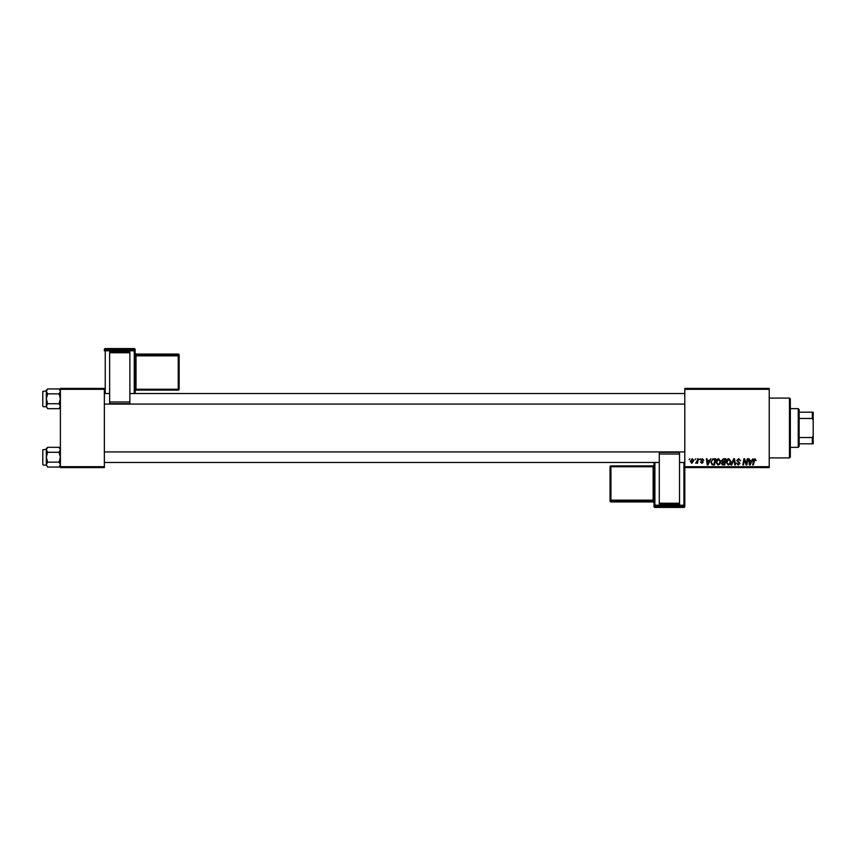 <?xml version="1.0" encoding="UTF-8"?>
<svg xmlns="http://www.w3.org/2000/svg" width="856" height="856" viewBox="0 0 856 856"><rect width="100%" height="100%" fill="white"/><g stroke="black" fill="none" stroke-linecap="round" stroke-linejoin="round"><path stroke-width="1.28" d="M684.8 388.421L769.223 388.421L769.223 389.309L684.8 389.309L684.8 388.421M715.905 462.272C715.894 460.325 716.782 459.126 718.58 458.698L720.698 461.363L719.853 464.091L718.024 465.022L715.905 462.272M709.421 460.464L710.865 458.784L708.008 464.936L707.227 464.936L706.382 458.784L707.024 458.784L707.227 460.464L709.421 460.464M754.938 458.698L756.137 460.624L754.896 459.415L753.312 464.936L752.67 464.936L753.43 460.421L754.938 458.698M736.77 460.507L738.696 458.698L740.601 460.785L738.653 459.415L737.412 460.453L739.969 463.385L738.247 465.022L736.449 463.096L738.268 464.294L739.327 463.417L736.77 460.507M731.013 464.936L733.699 458.784L734.523 458.784L735.465 464.936L734.812 464.936L734.009 459.661L731.698 464.936L731.013 464.936M726.134 462.272C726.123 460.325 727.022 459.126 728.82 458.698L730.928 461.363L730.093 464.091L728.263 465.022L726.134 462.272M689.134 459.661L689.915 458.784L689.134 459.661M684.8 466.691L769.223 466.691L769.223 467.579L684.8 467.579L684.8 389.309M769.223 466.691L769.223 389.309M721.576 460.699L723.352 458.784L725.813 458.784L724.775 464.936L722.346 464.829L721.501 463.438L722.346 461.94L721.576 460.699M751.557 460.464L753.002 458.784L750.145 464.936L749.364 464.936L748.519 458.784L749.161 458.784L749.364 460.464L751.557 460.464M746.571 462.54L747.235 458.784L747.877 458.784L746.828 464.936L746.154 464.936L744.388 459.715L743.532 464.936L742.89 464.936L743.928 458.784L744.602 458.784L746.379 463.995L746.571 462.54M702.305 458.698L703.825 460.303L702.273 459.265L701.428 459.95L703.268 462.069L701.931 463.342L700.476 461.983L701.952 462.775L702.626 462.165L700.786 459.993L702.305 458.698M712.77 458.923L715.584 458.784L714.535 464.936L712.224 464.862L710.865 462.422L712.77 458.923M690.321 461.47L692.311 458.698L693.831 460.485L691.808 463.342L690.321 461.47M695.04 459.661L695.832 458.784L695.04 459.661M697.33 460.571L697.661 458.784L698.303 458.784L697.554 463.257L696.902 463.257L697.062 462.336L695.596 463.171L697.33 460.571M699.363 459.661L700.155 458.784L699.363 459.661M60.391 388.421L104.357 388.421L104.357 389.309L60.391 389.309L60.391 388.421M104.357 466.691L104.357 467.579L60.391 467.579L60.391 466.691L104.357 466.691L104.357 389.309M60.391 466.691L60.391 389.309M724.251 464.22L724.572 462.294L722.485 462.55L722.132 463.417L724.251 464.22M724.69 461.577L725.043 459.501L723.213 459.533L722.218 460.71L724.69 461.577M729.58 463.61L730.296 461.331L728.766 459.415L726.776 462.347L728.285 464.294L729.58 463.61M750.348 463.01L751.204 461.181L749.46 461.181L749.835 464.262L750.348 463.01M708.212 463.01L709.068 461.181L707.323 461.181L707.709 464.262L708.212 463.01M714.011 464.22L714.813 459.501L713.99 459.501C712.288 459.661 711.464 460.646 711.507 462.454L712.278 464.113L714.011 464.22M719.35 463.61L720.057 461.331L718.537 459.415L716.536 462.347L718.045 464.294L719.35 463.61M691.841 462.775L693.2 460.549L692.311 459.265L690.952 461.47L691.841 462.775M789.457 398.094L790.334 398.982L790.334 457.018L789.457 457.906L789.457 398.094L769.223 398.094M789.457 457.906L769.223 457.906M60.391 448.64L59.064 447.314L60.391 449.785L59.064 452.257L47.647 452.257L46.32 449.785L47.647 447.314L59.064 447.314M46.342 464.958L47.647 467.087L46.32 464.615L47.647 462.144L46.32 457.2L47.647 452.257M42.8 464.583L42.8 449.807L42.8 464.583L42.8 449.807L46.32 449.282M43.324 465.108L46.32 465.108M59.064 452.257L60.391 457.2L59.064 462.144L60.391 464.615L59.064 467.087L47.647 467.087M59.064 462.144L47.647 462.144M60.027 465.878L60.391 464.615M46.684 448.523L46.342 449.443M47.647 447.314L46.32 448.64L46.32 464.615M60.391 390.24L59.064 388.913L60.391 391.385L59.064 393.856L47.647 393.856L46.32 391.385L47.647 388.913L59.064 388.913M46.342 406.557L47.647 408.687L46.32 406.215L47.647 403.743L46.32 398.8L47.647 393.856M46.32 390.892L42.8 391.417L42.8 404.963M42.8 392.647L42.8 406.193M43.324 406.718L46.32 406.718M59.064 393.856L60.391 398.8L59.064 403.743L60.391 406.215L59.064 408.687L47.647 408.687M59.064 403.743L47.647 403.743M60.027 407.477L60.391 406.215M46.684 390.122L46.342 391.042M47.647 388.913L46.32 390.24L46.32 406.215M798.252 408.654L799.13 409.532L799.13 446.468L798.252 447.346L798.252 408.654L790.334 408.654M799.13 412.175L813.2 412.175L813.2 443.825L812.323 443.825L812.323 437.512L813.2 435.672M799.13 437.512L812.323 437.512M813.2 420.328L812.323 418.488L812.323 412.175M799.13 418.488L812.323 418.488M799.13 443.825L812.323 443.825M135.141 393.525L135.141 349.462L135.141 393.525M135.141 389.277L135.141 390.978A0.877 0.877 0 0 1 136.018 390.101L136.018 389.245L178.241 389.245L178.241 355.85L136.018 355.85L136.018 389.245L135.141 389.277L135.141 353.186A0.877 0.877 0 0 0 136.018 354.074L136.018 354.94L178.241 354.94L178.241 354.074L136.018 354.074L135.141 353.186M135.141 354.063L135.141 355.882L136.018 355.85L136.018 354.94A0.877 0.877 180 0 1 135.141 354.063M109.643 352.041L129.866 352.041L129.866 352.758L109.643 352.758L109.643 352.041M129.866 401.978L129.866 403.679L109.643 403.679L109.643 401.978L129.866 401.978L129.866 352.758M129.866 403.679L109.643 403.679M109.643 401.978L109.643 352.758M134.264 393.525L134.264 350.789L105.245 350.789L105.245 349.879A0.877 0.877 180 0 0 104.357 350.767L104.357 349.462A0.877 0.877 180 0 1 105.245 348.574L105.245 349.879L134.264 349.879L134.264 348.574L105.245 348.574L134.264 348.574A0.877 0.877 180 0 1 135.141 349.462A0.877 0.877 0 0 0 134.264 348.574M179.118 354.951A0.877 0.877 0 0 0 178.241 354.074L178.241 354.074A0.877 0.877 0 0 1 179.118 354.951L179.118 388.346M654.016 506.538A0.877 0.877 0 0 0 654.894 507.426L683.923 507.426L683.923 506.121L654.894 506.121L654.894 507.426A0.877 0.877 -0 0 1 654.016 506.538L654.016 462.475M654.016 501.937L654.016 500.118L653.139 500.15L653.139 466.755L610.927 466.755L610.927 500.15L653.139 500.15L653.139 501.06L610.927 501.06L610.927 501.926L653.139 501.926L653.139 501.06A0.877 0.877 -0 0 1 654.016 501.937M679.525 503.959L659.291 503.959L659.291 503.242L679.525 503.242L679.525 503.959M659.291 454.022L659.291 452.321L679.525 452.321L679.525 454.022L659.291 454.022L659.291 503.242M659.291 452.321L679.525 452.321M679.525 454.022L679.525 503.242M684.8 467.579L684.8 506.538A0.877 0.877 -0 0 1 683.923 507.426L654.894 507.426M610.05 466.788A0.877 0.877 0 0 1 610.927 465.899L610.927 466.755L610.05 466.788L610.05 501.049L610.05 466.788A0.877 0.877 -0 0 1 610.927 465.899L653.139 465.899L653.139 466.755L654.016 466.723M104.357 350.767L105.245 350.789L105.245 393.525M179.118 389.213A0.877 0.877 0 0 1 178.241 390.101L178.241 389.245L179.118 389.213A0.877 0.877 180 0 1 178.241 390.101L136.018 390.101L135.141 390.978M179.118 355.818A0.877 0.877 180 0 0 178.241 354.94L178.241 355.85L179.118 355.818M135.141 350.767A0.877 0.877 180 0 0 134.264 349.879L134.264 350.789L135.141 350.767M654.894 462.475L654.894 505.211L683.923 505.211L683.923 462.475M610.05 500.182A0.877 0.877 -0 0 0 610.927 501.06L610.927 500.15L610.05 500.182M610.927 501.926A0.877 0.877 180 0 1 610.05 501.049A0.877 0.877 0 0 0 610.927 501.926L653.139 501.926A0.877 0.877 180 0 1 654.016 502.814L653.139 501.926M654.016 465.022A0.877 0.877 180 0 1 653.139 465.899L654.016 465.022M654.016 505.233A0.877 0.877 -0 0 0 654.894 506.121L654.894 505.211L654.016 505.233M683.923 506.121A0.877 0.877 -0 0 0 684.8 505.233L683.923 505.211L683.923 506.121M60.391 465.76L59.064 467.087M684.8 462.475L679.525 462.475M659.291 462.475L104.357 462.475M684.8 451.925L104.357 451.925M104.357 393.525L109.643 393.525M129.866 393.525L684.8 393.525M104.357 404.075L684.8 404.075M60.391 407.36L59.064 408.687M798.252 447.346L790.334 447.346M178.241 390.101L136.018 390.101M178.241 354.074L136.018 354.074M105.245 348.574A0.877 0.877 0 0 0 104.357 349.462M610.927 465.899L653.139 465.899M683.923 507.426A0.877 0.877 0 0 0 684.8 506.538"/></g></svg>

